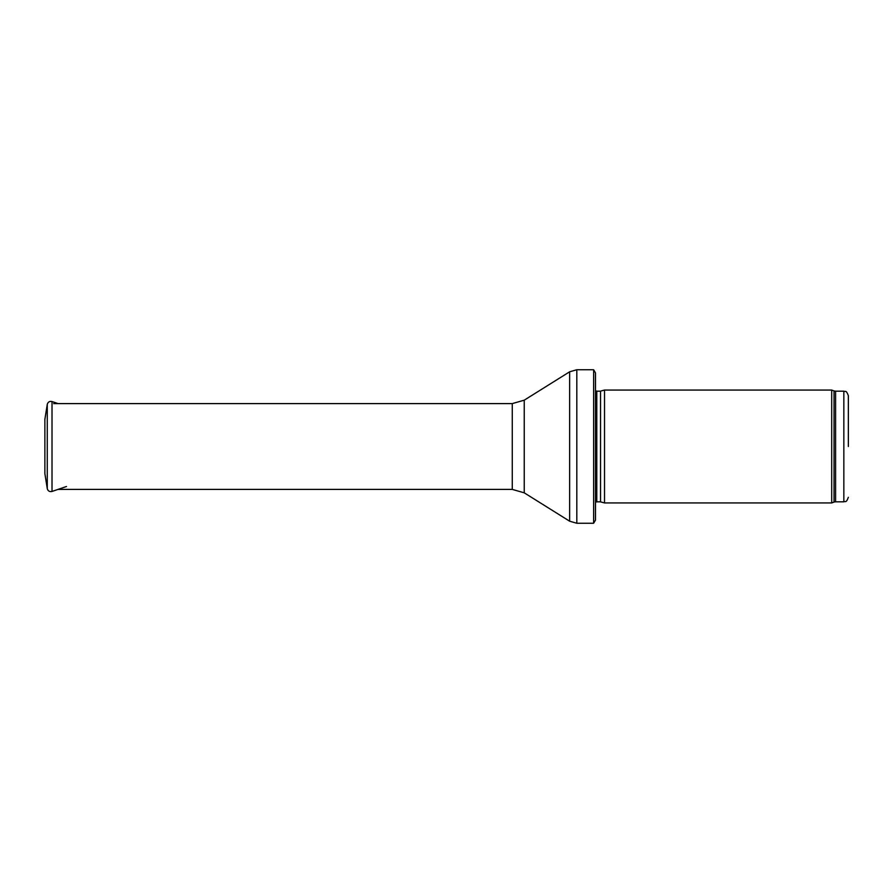 <?xml version="1.0" encoding="UTF-8"?>
<svg xmlns="http://www.w3.org/2000/svg" width="893" height="893" viewBox="0 0 893 893"><rect width="100%" height="100%" fill="white"/><g stroke="black" fill="none" stroke-linecap="round" stroke-linejoin="round"><path stroke-width="1.34" d="M848.35 446.5L848.35 395.699L848.35 446.5M831.707 446.5L831.707 502.938L604.528 502.938L604.528 390.062L831.707 390.062L831.707 446.5M595.497 385.542L595.497 507.458M593.633 369.747L595.497 372.906L595.497 520.094L593.633 523.253L576.811 523.253L576.811 369.747L593.633 369.747L593.633 523.253M44.873 419.364L44.873 473.636L47.273 488.616L47.273 404.384L44.873 419.364M44.873 430.27L44.873 462.73M848.35 395.699C846.039 389.337 845.213 392.15 843.84 391.19L843.84 501.81C845.213 500.85 846.039 503.663 848.35 497.301M843.84 391.19L835.602 391.19L835.602 501.81L843.84 501.81M835.602 391.19L834.051 390.922L834.051 502.078L835.602 501.81M600.543 501.877L600.543 391.123L600.543 501.877L604.528 502.938M600.085 391.19L596.781 391.19L596.781 501.81L595.497 502.346M524.236 400.176L524.236 492.824L512.269 489.397L512.269 403.603L524.236 400.176L569.634 371.801L569.634 521.199L576.811 523.253M47.273 404.384C47.976 401.984 49.561 401.035 52.017 401.549L52.017 491.451C49.561 491.965 47.976 491.016 47.273 488.616M834.051 390.922L831.707 390.062M834.051 502.078L831.707 502.938M600.543 391.123L604.528 390.062M600.085 501.81L596.781 501.81M596.781 391.19L595.497 390.654M569.634 371.801L576.811 369.747M524.236 492.824L569.634 521.199M512.269 403.603L53.68 403.603M512.269 489.397L58.023 489.397M52.017 401.549L58.023 403.603M52.017 491.451L66.484 486.495"/></g></svg>
